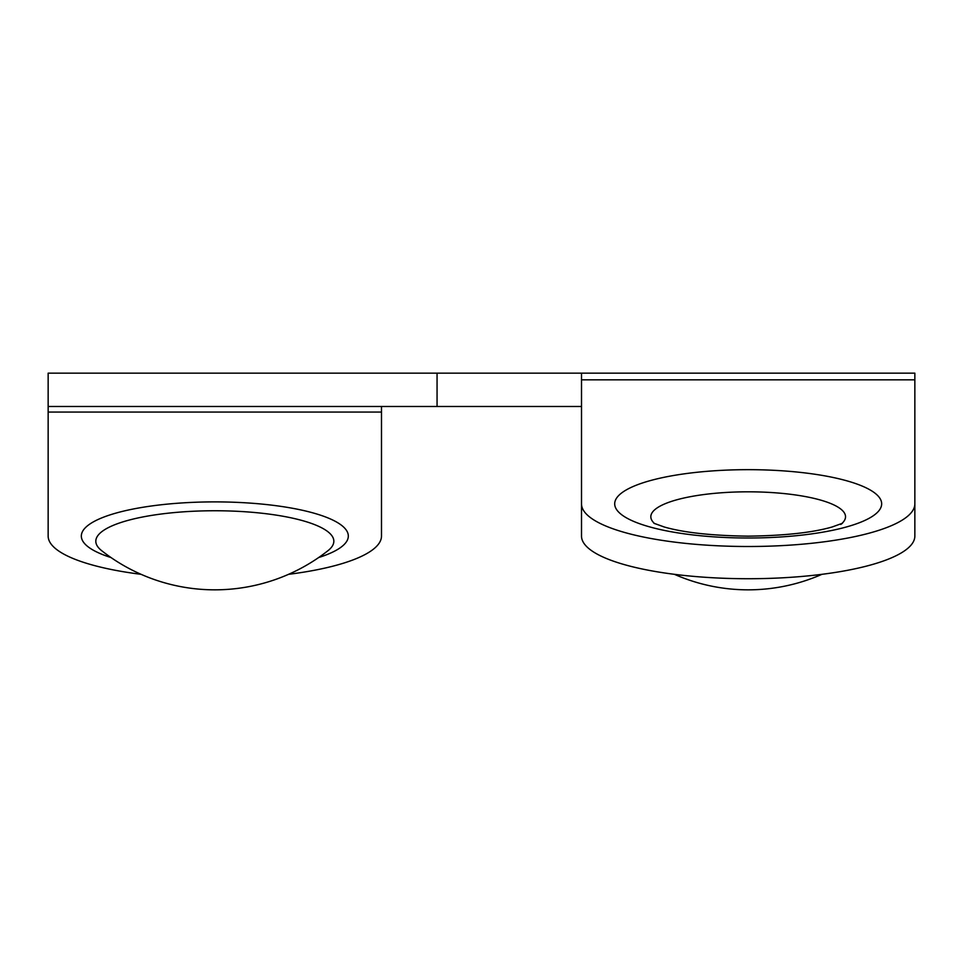 <?xml version="1.0" encoding="UTF-8"?>
<svg xmlns="http://www.w3.org/2000/svg" width="963" height="963" viewBox="0 0 963 963"><rect width="100%" height="100%" fill="white"/><g stroke="black" fill="none" stroke-linecap="round" stroke-linejoin="round"><path stroke-width="1.44" d="M328.022 550.643L328.022 550.643A119.039 30.479 180 0 0 214.821 510.751A119.039 30.479 180 0 0 101.633 550.643L101.633 550.643A183.066 183.066 0 0 0 328.022 550.643M841.77 523.607A97.359 24.93 0 0 0 748.179 491.816A97.359 24.93 0 0 0 654.587 523.607M914.85 536.054A166.671 42.673 180 0 1 748.179 578.727A166.671 42.673 180 0 1 581.508 536.054L581.508 503.83A166.671 42.673 0 0 0 748.179 546.503A166.671 42.673 0 0 0 914.85 503.83L914.85 536.054M581.508 379.831L914.85 379.831L914.85 373.163L581.508 373.163L581.508 503.83M914.85 379.831L914.85 503.83M288.587 574.321A166.671 42.673 180 0 0 381.492 536.054L381.492 406.494M141.067 574.321A166.671 42.673 180 0 1 48.15 536.054L48.15 373.163L581.508 373.163M581.508 406.494L437.058 406.494L437.058 373.163M437.058 406.494L48.15 406.494M110.962 557.529A133.484 34.174 0 0 1 94.386 521.32A133.484 34.174 0 0 1 214.821 501.892A133.484 34.174 0 0 1 335.268 521.32A133.484 34.174 0 0 1 318.681 557.529M748.179 469.667A133.484 34.174 180 0 1 881.663 503.83A133.484 34.174 180 0 1 748.179 538.004A133.484 34.174 180 0 1 614.695 503.83A133.484 34.174 180 0 1 748.179 469.667M381.492 412.056L48.15 412.056M840.759 524.45L842.432 523.27L832.152 526.978C812.628 532.611 784.64 535.669 748.179 536.15C711.826 535.669 683.874 532.623 664.326 527.014L653.925 523.27M674.413 574.321A183.066 183.066 0 0 0 821.933 574.321"/></g></svg>
